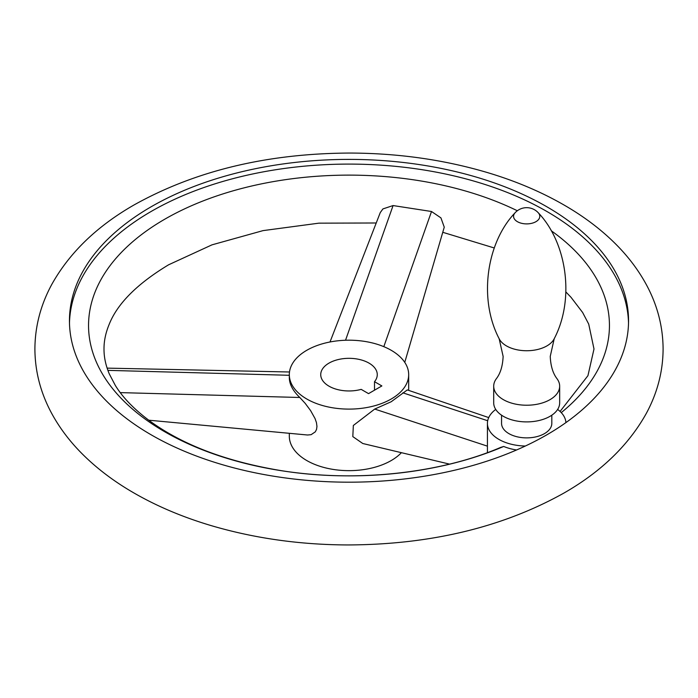 <?xml version="1.0" encoding="UTF-8"?>
<svg xmlns="http://www.w3.org/2000/svg" width="698" height="698" viewBox="0 0 698 698"><rect width="100%" height="100%" fill="white"/><g stroke="black" fill="none" stroke-linecap="round" stroke-linejoin="round"><path stroke-width="1.05" d="M496.33 378.735A32.98 19.038 0 0 0 493.704 386.186A32.98 19.038 0 0 0 514.06 403.776A32.98 19.038 0 0 0 550.007 399.649A32.98 19.038 0 0 0 559.665 386.186A32.98 19.038 0 0 0 557.03 378.735C552.929 373.421 550.661 365.97 550.242 356.39L554.212 338.731A28.618 16.525 0 0 1 546.918 345.903A28.618 16.525 0 0 1 499.157 338.731L503.127 356.39C502.7 365.97 500.431 373.421 496.33 378.735M493.704 386.186L493.704 402.859A32.98 19.038 0 0 0 514.06 420.449A32.98 19.038 0 0 0 550.007 416.322A32.98 19.038 0 0 0 559.665 402.859L559.665 386.186M501.557 415.188L501.557 423.372A25.128 14.51 0 0 0 517.07 436.774A25.128 14.51 0 0 0 544.449 433.633A25.128 14.51 0 0 0 551.813 423.372L551.813 415.188M495.728 409.429A39.263 22.668 0 0 0 487.422 423.372A39.263 22.668 0 0 0 487.44 424.148A39.263 22.668 0 0 0 525.332 446.031A279.549 161.395 180 0 1 228.883 466.526A279.549 161.395 180 0 1 69.451 320.792A279.549 161.395 180 0 1 151.326 206.669A279.549 161.395 180 0 1 455.977 171.682A279.549 161.395 180 0 1 628.549 320.792A279.549 161.395 180 0 1 565.921 422.595A39.263 22.668 0 0 0 557.632 409.429M628.523 323.139A279.549 161.395 0 0 0 454.093 175.931A279.549 161.395 0 0 0 151.326 211.363A279.549 161.395 0 0 0 69.477 323.139M330.006 341.985L380.27 212.576L382.932 208.911L393.079 205.561L431.512 211.503L440.935 217.889L444.26 227.173L404.761 362.375M561.253 412.631A260.45 150.367 0 0 0 551.211 230.724M517.331 210.752A260.45 150.367 0 0 0 164.833 219.163A260.45 150.367 0 0 0 151.606 423.59A260.45 150.367 0 0 0 503.712 446.458L500.736 447.383C440.133 473.445 355.753 482.658 281.32 470.661C227.339 461.744 183.827 445.42 150.777 421.697C134.775 409.944 122.979 397.877 115.371 385.514L109.298 373.936C105.721 365.394 103.95 357.079 104.002 349C103.958 341.025 105.668 332.824 109.158 324.404C117.369 303.639 137.192 283.772 168.602 264.795L212 244.841L263.05 230.619L318.82 223.168L376.231 222.985M516.564 449.974A39.263 22.668 180 0 1 503.712 446.458M449.556 464.118L362.786 443.509L352.813 436.608L353.345 425.466L374.713 409.072L391.203 401.743L407.309 389.92L488.722 417.587M289.321 433.31L289.321 436.198A59.679 34.455 0 0 0 326.158 468.026A59.679 34.455 0 0 0 391.203 460.558A59.679 34.455 0 0 0 401.402 452.679M391.203 399.012A59.679 34.455 0 0 0 408.679 374.643A59.679 34.455 0 0 0 371.842 342.814A59.679 34.455 0 0 0 306.797 350.283A59.679 34.455 0 0 0 289.321 374.643A59.679 34.455 0 0 0 326.158 406.48A59.679 34.455 0 0 0 391.203 399.012M289.321 374.643L289.321 377.74C289.417 384.301 292.916 390.889 299.8 397.485L305.227 403.392L310.619 410.633L315.042 418.556L316.447 422.604L316.962 426.417L316.552 429.366L315.313 431.835L311.116 434.68L307.521 435.002L148.735 420.196M329.011 363.108A28.269 16.324 0 0 0 320.731 374.643A28.269 16.324 0 0 0 361.18 389.371L368.544 393.628L381.867 385.933L374.512 381.684A28.269 16.324 0 0 0 377.269 374.643A28.269 16.324 0 0 0 359.819 359.566A28.269 16.324 0 0 0 329.011 363.108M374.512 390.182L374.512 381.684M499.157 338.731C478.357 299.058 486.462 242.773 515.072 212.794A13.114 7.573 0 0 0 518.902 222.418A13.114 7.573 0 0 0 535.959 221.667A13.114 7.573 0 0 0 538.289 212.794C566.907 242.773 575.004 299.058 554.212 338.731M565.921 422.595A279.549 161.395 180 0 1 546.674 434.915A279.549 161.395 180 0 1 525.332 446.031M402.859 392.826L487.684 420.737M374.713 409.072L487.422 446.153M383.813 346.662L431.512 211.503M345.536 340.249L393.079 205.561M289.321 375.288L107.893 370.368M299.8 397.485L120.274 392.616M538.289 212.794A15.705 15.705 0 0 0 515.072 212.794M663.1 349C662.969 326.367 657.307 304.782 646.112 284.226C638.705 270.684 629.299 258.024 617.878 246.254C603.849 231.823 587.332 218.919 568.338 207.542C544.108 193.049 516.93 181.332 486.785 172.38C443.64 159.676 398.104 153.228 350.169 153.054C267.456 153.377 195.423 170.678 134.051 204.95C97.005 226.169 69.617 252.597 51.888 284.226C40.693 304.782 35.031 326.367 34.9 349C35.031 371.633 40.693 393.218 51.888 413.774C59.295 427.316 68.701 439.976 80.122 451.746C94.151 466.177 110.668 479.081 129.662 490.458C153.892 504.951 181.07 516.668 211.215 525.62C254.36 538.324 299.896 544.772 347.831 544.946C430.544 544.623 502.577 527.322 563.949 493.05C600.995 471.831 628.383 445.403 646.112 413.774C657.307 393.218 662.969 371.633 663.1 349M487.422 452.644L487.422 423.372M442.759 232.294L494.254 247.973M565.86 291.939L570.999 297.278L582.629 312.495L588.711 324.09L593.998 349L587.943 375.672L560.075 411.454M408.679 374.643L408.679 390.383M107.117 368.125L289.496 371.99"/></g></svg>
